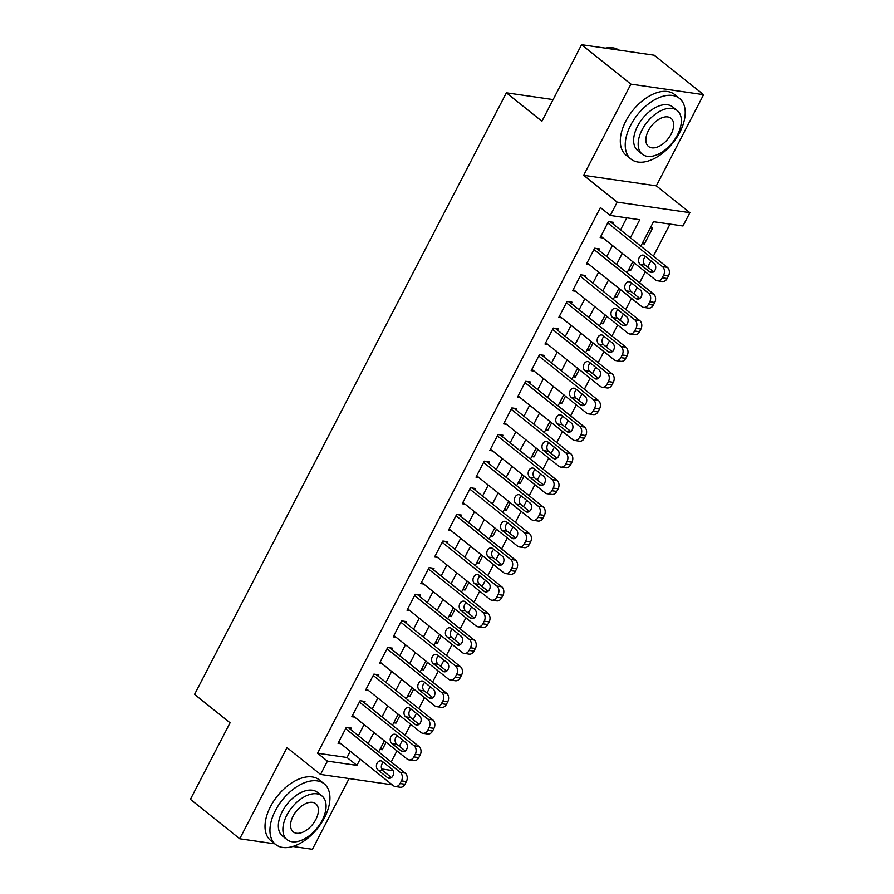 <?xml version="1.0" encoding="UTF-8"?>
<svg xmlns="http://www.w3.org/2000/svg" width="894" height="894" viewBox="0 0 894 894"><rect width="100%" height="100%" fill="white"/><g stroke="black" fill="none" stroke-linecap="round" stroke-linejoin="round"><path stroke-width="1.34" d="M292.796 846.462L312.431 849.3L349.096 778.562M392.287 784.82L320.544 774.428L286.996 747.607L239.748 838.773L190.411 799.325L230.082 722.799L194.568 694.392L506.384 92.82L541.909 121.226L581.569 44.7L654.252 55.227L703.589 94.675L630.907 84.148L583.648 175.313L617.195 202.145L689.877 212.671L682.971 225.981L653.514 221.712L640.83 246.163M583.648 175.313L656.33 185.84L703.589 94.675M656.33 185.84L689.877 212.671M391.214 761.923L396.936 750.882M399.35 746.222L402.591 739.975M405.016 735.304L410.726 724.274M413.151 719.603L416.392 713.356M418.805 708.685L424.527 697.655M426.952 692.984L430.182 686.737M432.607 682.066L438.328 671.036M440.742 666.365L443.983 660.118M446.408 655.447L452.118 644.418M454.543 639.746L457.784 633.5M460.198 628.828L465.919 617.799M468.344 613.128L471.574 606.881M473.999 602.21L479.72 591.18M482.134 586.509L485.375 580.262M487.8 575.591L493.51 564.561M495.935 559.89L499.176 553.643M501.59 548.983L507.311 537.942M509.736 533.271L512.966 527.024M515.391 522.364L521.113 511.323M523.526 506.652L526.767 500.416M529.192 495.745L534.903 484.704M537.328 480.033L540.568 473.798M542.982 469.126L548.704 458.086M551.129 453.414L554.358 447.179M556.783 442.508L562.505 431.467M564.919 426.807L568.159 420.56M570.584 415.889L576.306 404.848M578.72 400.188L581.96 393.941M584.374 389.27L590.096 378.229M592.521 373.569L595.75 367.322M598.175 362.651L603.897 351.621M606.311 346.95L609.552 340.703M611.977 336.032L617.698 325.003M620.112 320.331L623.353 314.085M625.766 309.413L631.488 298.384M633.913 293.713L637.143 287.466M639.568 282.795L645.289 271.765M647.703 267.094L650.944 260.847M653.369 256.176L669.997 224.103M239.748 838.773L274.883 843.858M581.569 44.7L630.907 84.148M350.526 729.392L351.219 728.051L346.302 727.347L338.033 743.316L340.905 743.73M364.327 702.773L365.02 701.432L360.103 700.728L351.823 716.697L354.706 717.111M378.117 676.155L378.81 674.825L373.904 674.11L365.624 690.079L368.496 690.492M391.918 649.536L392.611 648.206L387.694 647.491L379.425 663.46L382.297 663.873M405.72 622.917L406.412 621.587L401.495 620.872L393.215 636.841L396.098 637.254M419.509 596.298L420.202 594.968L415.297 594.253L407.016 610.222L409.888 610.647M433.311 569.679L434.003 568.349L429.086 567.634L420.817 583.603L423.689 584.028M447.112 543.06L447.805 541.73L442.888 541.015L434.607 556.984L437.49 557.409M460.913 516.441L461.595 515.112L456.689 514.396L448.408 530.365L451.28 530.79M474.703 489.823L475.396 488.493L470.479 487.778L462.209 503.758L465.081 504.171M488.504 463.204L489.197 461.874L484.28 461.159L475.999 477.139L478.882 477.552M502.305 436.585L502.987 435.255L498.081 434.551L489.8 450.52L492.672 450.934M516.095 409.966L516.788 408.636L511.871 407.932L503.601 423.901L506.473 424.315M529.896 383.347L530.589 382.017L525.672 381.313L517.391 397.282L520.274 397.696M543.697 356.74L544.379 355.399L539.473 354.694L531.192 370.664L534.064 371.077M557.487 330.121L558.18 328.78L553.274 328.076L544.994 344.045L547.866 344.458M571.288 303.502L571.981 302.172L567.064 301.457L558.784 317.426L561.667 317.839M585.089 276.883L585.771 275.553L580.865 274.838L572.585 290.807L575.457 291.221M598.879 250.264L599.572 248.934L594.666 248.219L586.386 264.188L589.258 264.602M642.674 242.609L644.384 243.973L652.654 228.004L650.419 227.679M628.873 269.228L630.583 270.591L634.461 263.104M615.083 295.847L616.782 297.21L620.671 289.723M601.282 322.466L602.992 323.829L606.87 316.342M587.481 349.085L589.191 350.448L593.068 342.961M573.691 375.703L575.39 377.067L579.278 369.58M559.89 402.322L561.6 403.686L565.477 396.198M546.089 428.941L547.798 430.305L551.676 422.817M532.299 455.56L533.997 456.923L537.886 449.436M518.498 482.179L520.207 483.542L524.085 476.055M504.697 508.798L506.406 510.161L510.284 502.663M490.907 535.405L492.605 536.769L496.494 529.282M477.105 562.024L478.815 563.388L482.693 555.9M463.304 588.643L465.014 590.006L468.892 582.519M449.514 615.262L451.213 616.625L455.091 609.138M435.713 641.881L437.412 643.244L441.301 635.757M421.912 668.5L423.622 669.863L427.5 662.376M408.122 695.119L409.821 696.482L413.698 688.995M394.321 721.737L396.02 723.101L399.909 715.613M382.923 762.694L384.141 762.873M642.138 243.649L644.384 243.973M628.337 270.267L630.583 270.591M614.547 296.886L616.782 297.21M600.746 323.505L602.992 323.829M586.945 350.124L589.191 350.448M573.143 376.743L575.39 377.067M559.353 403.362L561.6 403.686M545.552 429.98L547.798 430.305M531.751 456.599L533.997 456.923M517.961 483.218L520.207 483.542M504.16 509.826L506.406 510.161M490.359 536.445L492.605 536.769M476.569 563.064L478.815 563.388M462.768 589.682L465.014 590.006M448.967 616.301L451.213 616.625M435.177 642.92L437.412 643.244M421.376 669.539L423.622 669.863M407.575 696.158L409.821 696.482M393.785 722.777L396.02 723.101M379.984 749.395L382.23 749.72L386.107 742.232M630.382 237.804L639.758 219.723L610.289 215.454L600.422 207.564L317.582 753.229L347.04 757.497L350.292 751.239M358.371 735.65L364.082 724.621M372.161 709.043L377.883 698.002M385.962 682.424L391.684 671.383M399.763 655.805L405.474 644.764M413.553 629.186L419.275 618.145M427.354 602.567L433.076 591.526M441.155 575.948L446.866 564.907M454.945 549.329L460.667 538.289M468.747 522.711L474.468 511.67M482.548 496.092L488.269 485.062M496.338 469.473L502.059 458.443M510.139 442.854L515.86 431.824M523.94 416.235L529.661 405.206M537.73 389.616L543.451 378.587M551.531 362.998L557.253 351.968M565.332 336.379L571.054 325.349M579.122 309.771L584.844 298.73M592.923 283.152L598.645 272.111M606.724 256.533L612.446 245.492M620.514 229.914L626.772 217.834M612.681 223.645L613.373 222.315L608.456 221.6L600.176 237.569L603.059 237.994M553.118 99.592L506.384 92.82M320.544 774.428L327.439 761.118L356.907 765.387L360.159 759.129M317.582 753.229L327.439 761.118M610.289 215.454L617.195 202.145M381.693 768.974L393.081 770.628M632.762 261.741L627.04 272.782M618.961 288.36L613.239 299.401M605.16 314.979L599.438 326.008M591.37 341.597L585.648 352.627M577.569 368.216L571.847 379.246M563.768 394.835L558.046 405.865M549.978 421.454L544.256 432.484M536.177 448.073L530.455 459.103M522.375 474.692L516.654 485.721M508.585 501.299L502.864 512.34M494.784 527.918L489.063 538.959M480.983 554.537L475.262 565.578M467.193 581.156L461.472 592.197M453.392 607.775L447.671 618.816M439.591 634.394L433.869 645.434M425.801 661.012L420.079 672.053M412 687.631L406.278 698.661M398.199 714.25L392.477 725.28M384.409 740.869L378.687 751.899M368.227 743.54L373.949 732.51M382.029 716.932L387.75 705.891M395.83 690.313L401.551 679.272M409.62 663.694L415.341 652.654M423.421 637.076L429.142 626.035M437.222 610.457L442.943 599.416M451.012 583.838L456.733 572.797M464.813 557.219L470.535 546.178M478.614 530.6L484.336 519.559M492.404 503.981L498.126 492.952M506.205 477.362L511.927 466.333M520.006 450.744L525.728 439.714M533.807 424.125L539.518 413.095M547.597 397.506L553.319 386.476M561.398 370.887L567.12 359.857M575.2 344.279L580.91 333.238M588.99 317.661L594.711 306.62M602.791 291.042L608.512 280.001M616.592 264.423L622.302 253.382M347.04 757.497L356.907 765.387M380.52 748.356L382.23 749.72M607.764 222.93L662.432 266.647A6.213 4.783 -81.8 0 1 663.616 275.117L662.231 277.788A6.213 4.783 -81.8 0 1 657.392 280.783A6.213 4.783 -81.8 0 1 655.525 279.945L600.869 236.239M657.392 280.783L662.309 281.487A6.213 4.783 98.2 0 0 667.147 278.492L668.522 275.833A6.213 4.783 98.2 0 0 667.337 267.351L610.49 221.891M654.084 263.361A4.973 3.822 98.2 0 1 655.425 269.183A4.973 3.822 98.2 0 1 651.156 272.536A4.973 3.822 98.2 0 1 649.67 271.877L640.193 264.3A4.973 3.822 98.2 0 1 638.852 258.467A4.973 3.822 98.2 0 1 643.11 255.125A4.973 3.822 98.2 0 1 644.608 255.785L654.084 263.361M653.637 271.832L645.11 265.015A4.973 3.822 98.2 0 1 645.546 256.533M619.028 50.131A38.844 22.618 128.6 0 0 605.372 48.153M679.786 132.312A38.844 22.618 128.6 0 0 679.485 98.418A38.844 22.618 128.6 0 0 630.672 125.194A38.844 22.618 128.6 0 0 630.963 159.087A38.844 22.618 128.6 0 0 679.786 132.312M679.485 98.418L674.557 94.473A38.844 22.618 128.6 0 0 625.744 121.249A38.844 22.618 128.6 0 0 626.035 155.143L630.963 159.087M642.294 154.226L637.757 150.594A27.971 16.282 -51.4 0 1 637.545 126.188A27.971 16.282 -51.4 0 1 672.69 106.911L677.227 110.543A27.971 16.282 128.6 0 0 642.082 129.82A27.971 16.282 128.6 0 0 642.294 154.226A27.971 16.282 128.6 0 0 677.44 134.938A27.971 16.282 128.6 0 0 677.227 110.543M648.374 130.725A18.025 10.493 128.6 0 0 648.508 146.46A18.025 10.493 128.6 0 0 671.159 134.033A18.025 10.493 128.6 0 0 671.025 118.31A18.025 10.493 128.6 0 0 648.374 130.725M324.5 817.719A38.844 22.618 128.6 0 0 324.198 783.826A38.844 22.618 128.6 0 0 275.386 810.612A38.844 22.618 128.6 0 0 275.687 844.506A38.844 22.618 128.6 0 0 324.5 817.719M324.198 783.826L319.27 779.881A38.844 22.618 128.6 0 0 270.457 806.667A38.844 22.618 128.6 0 0 270.748 840.561L275.687 844.506M287.019 839.634L282.47 836.013A27.971 16.282 -51.4 0 1 282.258 811.607A27.971 16.282 -51.4 0 1 317.404 792.319L321.952 795.951A27.971 16.282 128.6 0 0 286.795 815.239A27.971 16.282 128.6 0 0 287.019 839.634A27.971 16.282 128.6 0 0 322.164 820.357A27.971 16.282 128.6 0 0 321.952 795.951M293.087 816.144A18.025 10.493 128.6 0 0 293.221 831.867A18.025 10.493 128.6 0 0 315.873 819.44A18.025 10.493 128.6 0 0 315.738 803.717A18.025 10.493 128.6 0 0 293.087 816.144M593.974 249.549L648.631 293.254A6.213 4.783 -81.8 0 1 649.815 301.736L648.441 304.396A6.213 4.783 -81.8 0 1 643.602 307.391A6.213 4.783 -81.8 0 1 641.724 306.564L587.067 262.858M643.602 307.391L648.508 308.106A6.213 4.783 98.2 0 0 653.346 305.111L654.732 302.451A6.213 4.783 98.2 0 0 653.536 293.97L596.7 248.51M640.283 289.98A4.973 3.822 98.2 0 1 641.624 295.802A4.973 3.822 98.2 0 1 637.366 299.155A4.973 3.822 98.2 0 1 635.869 298.495L626.392 290.919A4.973 3.822 98.2 0 1 625.051 285.085A4.973 3.822 98.2 0 1 629.32 281.744A4.973 3.822 98.2 0 1 630.818 282.403L640.283 289.98M639.836 298.451L631.309 291.634A4.973 3.822 98.2 0 1 631.756 283.152M580.172 276.168L634.829 319.873A6.213 4.783 -81.8 0 1 636.014 328.355L634.639 331.015A6.213 4.783 -81.8 0 1 629.801 334.01A6.213 4.783 -81.8 0 1 627.934 333.183L573.277 289.477M629.801 334.01L634.706 334.725A6.213 4.783 98.2 0 0 639.545 331.73L640.931 329.07A6.213 4.783 98.2 0 0 639.746 320.588L582.899 275.128M626.482 316.588A4.973 3.822 98.2 0 1 627.834 322.421A4.973 3.822 98.2 0 1 623.565 325.774A4.973 3.822 98.2 0 1 622.068 325.114L612.602 317.538A4.973 3.822 98.2 0 1 611.261 311.704A4.973 3.822 98.2 0 1 615.519 308.352A4.973 3.822 98.2 0 1 617.016 309.022L626.482 316.588M626.046 325.07L617.508 318.253A4.973 3.822 98.2 0 1 617.955 309.771M566.371 302.787L621.028 346.492A6.213 4.783 -81.8 0 1 622.224 354.974L620.838 357.634A6.213 4.783 -81.8 0 1 616 360.628A6.213 4.783 -81.8 0 1 614.133 359.801L559.476 316.096M616 360.628L620.917 361.344A6.213 4.783 98.2 0 0 625.755 358.349L627.13 355.689A6.213 4.783 98.2 0 0 625.945 347.207L569.098 301.747M612.692 343.207A4.973 3.822 98.2 0 1 614.033 349.04A4.973 3.822 98.2 0 1 609.764 352.392A4.973 3.822 98.2 0 1 608.278 351.733L598.801 344.156A4.973 3.822 98.2 0 1 597.46 338.323A4.973 3.822 98.2 0 1 601.718 334.971A4.973 3.822 98.2 0 1 603.215 335.641L612.692 343.207M612.245 351.688L603.718 344.861A4.973 3.822 98.2 0 1 604.154 336.39M552.581 329.405L607.238 373.111A6.213 4.783 -81.8 0 1 608.423 381.593L607.048 384.252A6.213 4.783 -81.8 0 1 602.21 387.247A6.213 4.783 -81.8 0 1 600.332 386.42L545.675 342.715M602.21 387.247L607.115 387.962A6.213 4.783 98.2 0 0 611.954 384.968L613.329 382.308A6.213 4.783 98.2 0 0 612.144 373.826L555.308 328.366M598.891 369.825A4.973 3.822 98.2 0 1 600.232 375.659A4.973 3.822 98.2 0 1 595.974 379.011A4.973 3.822 98.2 0 1 594.476 378.352L585 370.775A4.973 3.822 98.2 0 1 583.659 364.942A4.973 3.822 98.2 0 1 587.928 361.589A4.973 3.822 98.2 0 1 589.414 362.26L598.891 369.825M598.444 378.307L589.917 371.479A4.973 3.822 98.2 0 1 590.364 363.009M538.78 356.024L593.437 399.73A6.213 4.783 -81.8 0 1 594.622 408.212L593.247 410.871A6.213 4.783 -81.8 0 1 588.408 413.866A6.213 4.783 -81.8 0 1 586.542 413.039L531.885 369.334M588.408 413.866L593.314 414.581A6.213 4.783 98.2 0 0 598.153 411.586L599.539 408.927A6.213 4.783 98.2 0 0 598.354 400.445L541.507 354.985M585.089 396.444A4.973 3.822 98.2 0 1 586.442 402.278A4.973 3.822 98.2 0 1 582.173 405.63A4.973 3.822 98.2 0 1 580.675 404.96L571.21 397.394A4.973 3.822 98.2 0 1 569.858 391.561A4.973 3.822 98.2 0 1 574.127 388.208A4.973 3.822 98.2 0 1 575.624 388.868L585.089 396.444M584.654 404.926L576.116 398.098A4.973 3.822 98.2 0 1 576.563 389.628M524.979 382.643L579.636 426.349A6.213 4.783 -81.8 0 1 580.832 434.83L579.446 437.49A6.213 4.783 -81.8 0 1 574.607 440.485A6.213 4.783 -81.8 0 1 572.741 439.658L518.084 395.953M574.607 440.485L579.524 441.2A6.213 4.783 98.2 0 0 584.363 438.205L585.738 435.546A6.213 4.783 98.2 0 0 584.553 427.064L527.706 381.604M571.3 423.063A4.973 3.822 98.2 0 1 572.641 428.897A4.973 3.822 98.2 0 1 568.372 432.249A4.973 3.822 98.2 0 1 566.885 431.578L557.409 424.013A4.973 3.822 98.2 0 1 556.068 418.18A4.973 3.822 98.2 0 1 560.326 414.827A4.973 3.822 98.2 0 1 561.823 415.486L571.3 423.063M570.853 431.545L562.326 424.717A4.973 3.822 98.2 0 1 562.762 416.246M511.189 409.262L565.846 452.967A6.213 4.783 -81.8 0 1 567.031 461.449L565.656 464.109A6.213 4.783 -81.8 0 1 560.817 467.104A6.213 4.783 -81.8 0 1 558.94 466.277L504.283 422.571M560.817 467.104L565.723 467.819A6.213 4.783 98.2 0 0 570.562 464.824L571.937 462.153A6.213 4.783 98.2 0 0 570.752 453.683L513.916 408.223M557.498 449.682A4.973 3.822 98.2 0 1 558.839 455.515A4.973 3.822 98.2 0 1 554.582 458.857A4.973 3.822 98.2 0 1 553.084 458.197L543.608 450.632A4.973 3.822 98.2 0 1 542.267 444.799A4.973 3.822 98.2 0 1 546.536 441.446A4.973 3.822 98.2 0 1 548.022 442.105L557.498 449.682M557.051 458.164L548.525 451.336A4.973 3.822 98.2 0 1 548.972 442.865M497.388 435.881L552.045 479.586A6.213 4.783 -81.8 0 1 553.23 488.068L551.855 490.728A6.213 4.783 -81.8 0 1 547.016 493.723A6.213 4.783 -81.8 0 1 545.15 492.896L490.493 449.19M547.016 493.723L551.922 494.438A6.213 4.783 98.2 0 0 556.761 491.443L558.147 488.772A6.213 4.783 98.2 0 0 556.962 480.301L500.115 434.842M543.697 476.301A4.973 3.822 98.2 0 1 545.049 482.134A4.973 3.822 98.2 0 1 540.781 485.476A4.973 3.822 98.2 0 1 539.283 484.816L529.818 477.24A4.973 3.822 98.2 0 1 528.466 471.417A4.973 3.822 98.2 0 1 532.735 468.065A4.973 3.822 98.2 0 1 534.232 468.724L543.697 476.301M543.261 484.783L534.724 477.955A4.973 3.822 98.2 0 1 535.171 469.473M483.587 462.5L538.244 506.205A6.213 4.783 -81.8 0 1 539.44 514.687L538.054 517.347A6.213 4.783 -81.8 0 1 533.215 520.342A6.213 4.783 -81.8 0 1 531.349 519.515L476.692 475.809M533.215 520.342L538.132 521.057A6.213 4.783 98.2 0 0 542.971 518.062L544.345 515.391A6.213 4.783 98.2 0 0 543.161 506.92L486.314 461.46M529.907 502.92A4.973 3.822 98.2 0 1 531.248 508.753A4.973 3.822 98.2 0 1 526.979 512.094A4.973 3.822 98.2 0 1 525.493 511.435L516.017 503.858A4.973 3.822 98.2 0 1 514.676 498.036A4.973 3.822 98.2 0 1 518.933 494.684A4.973 3.822 98.2 0 1 520.431 495.343L529.907 502.92M529.46 511.402L520.923 504.574A4.973 3.822 98.2 0 1 521.37 496.092M469.797 489.107L524.454 532.824A6.213 4.783 -81.8 0 1 525.638 541.306L524.264 543.965A6.213 4.783 -81.8 0 1 519.425 546.96A6.213 4.783 -81.8 0 1 517.548 546.133L462.891 502.417M519.425 546.96L524.331 547.664A6.213 4.783 98.2 0 0 529.17 544.669L530.544 542.01A6.213 4.783 98.2 0 0 529.36 533.528L472.524 488.079M516.106 529.539A4.973 3.822 98.2 0 1 517.447 535.372A4.973 3.822 98.2 0 1 513.19 538.713A4.973 3.822 98.2 0 1 511.692 538.054L502.216 530.477A4.973 3.822 98.2 0 1 500.875 524.655A4.973 3.822 98.2 0 1 505.144 521.303A4.973 3.822 98.2 0 1 506.63 521.962L516.106 529.539M515.659 538.02L507.133 531.192A4.973 3.822 98.2 0 1 507.58 522.711M455.996 515.726L510.653 559.443A6.213 4.783 -81.8 0 1 511.837 567.925L510.463 570.584A6.213 4.783 -81.8 0 1 505.624 573.579A6.213 4.783 -81.8 0 1 503.758 572.752L449.101 529.036M505.624 573.579L510.53 574.283A6.213 4.783 98.2 0 0 515.369 571.288L516.754 568.629A6.213 4.783 98.2 0 0 515.57 560.147L458.723 514.698M502.305 556.157A4.973 3.822 98.2 0 1 503.657 561.991A4.973 3.822 98.2 0 1 499.388 565.332A4.973 3.822 98.2 0 1 497.891 564.673L488.426 557.096A4.973 3.822 98.2 0 1 487.074 551.263A4.973 3.822 98.2 0 1 491.342 547.921A4.973 3.822 98.2 0 1 492.84 548.581L502.305 556.157M501.869 564.628L493.332 557.811A4.973 3.822 98.2 0 1 493.779 549.329M442.195 542.345L496.852 586.062A6.213 4.783 -81.8 0 1 498.047 594.532L496.662 597.203A6.213 4.783 -81.8 0 1 491.823 600.198A6.213 4.783 -81.8 0 1 489.957 599.371L435.3 555.655M491.823 600.198L496.74 600.902A6.213 4.783 98.2 0 0 501.579 597.907L502.953 595.248A6.213 4.783 98.2 0 0 501.769 586.766L444.921 541.317M488.515 582.776A4.973 3.822 98.2 0 1 489.856 588.598A4.973 3.822 98.2 0 1 485.587 591.951A4.973 3.822 98.2 0 1 484.101 591.292L474.625 583.715A4.973 3.822 98.2 0 1 473.284 577.882A4.973 3.822 98.2 0 1 477.541 574.54A4.973 3.822 98.2 0 1 479.039 575.2L488.515 582.776M488.068 591.247L479.53 584.43A4.973 3.822 98.2 0 1 479.977 575.948M428.405 568.964L483.062 612.681A6.213 4.783 -81.8 0 1 484.246 621.151L482.861 623.822A6.213 4.783 -81.8 0 1 478.033 626.817A6.213 4.783 -81.8 0 1 476.156 625.99L421.499 582.273M478.033 626.817L482.939 627.521A6.213 4.783 98.2 0 0 487.778 624.526L489.152 621.866A6.213 4.783 98.2 0 0 487.968 613.385L431.132 567.936M474.714 609.395A4.973 3.822 98.2 0 1 476.055 615.217A4.973 3.822 98.2 0 1 471.797 618.57A4.973 3.822 98.2 0 1 470.3 617.91L460.823 610.334A4.973 3.822 98.2 0 1 459.482 604.5A4.973 3.822 98.2 0 1 463.751 601.159A4.973 3.822 98.2 0 1 465.238 601.818L474.714 609.395M474.267 617.866L465.74 611.049A4.973 3.822 98.2 0 1 466.176 602.567M414.604 595.583L469.261 639.299A6.213 4.783 -81.8 0 1 470.445 647.77L469.071 650.441A6.213 4.783 -81.8 0 1 464.232 653.436A6.213 4.783 -81.8 0 1 462.366 652.598L407.709 608.892M464.232 653.436L469.138 654.14A6.213 4.783 98.2 0 0 473.976 651.145L475.362 648.485A6.213 4.783 98.2 0 0 474.178 640.003L417.33 594.544M460.913 636.014A4.973 3.822 98.2 0 1 462.265 641.836A4.973 3.822 98.2 0 1 457.996 645.189A4.973 3.822 98.2 0 1 456.499 644.529L447.034 636.953A4.973 3.822 98.2 0 1 445.681 631.119A4.973 3.822 98.2 0 1 449.95 627.778A4.973 3.822 98.2 0 1 451.448 628.437L460.913 636.014M460.477 644.485L451.939 637.668A4.973 3.822 98.2 0 1 452.386 629.186M400.803 622.202L455.459 665.907A6.213 4.783 -81.8 0 1 456.655 674.389L455.269 677.049A6.213 4.783 -81.8 0 1 450.431 680.043A6.213 4.783 -81.8 0 1 448.564 679.216L393.908 635.511M450.431 680.043L455.348 680.759A6.213 4.783 98.2 0 0 460.186 677.764L461.561 675.104A6.213 4.783 98.2 0 0 460.376 666.622L403.529 621.162M447.123 662.633A4.973 3.822 98.2 0 1 448.464 668.455A4.973 3.822 98.2 0 1 444.195 671.807A4.973 3.822 98.2 0 1 442.709 671.148L433.232 663.571A4.973 3.822 98.2 0 1 431.891 657.738A4.973 3.822 98.2 0 1 436.149 654.397A4.973 3.822 98.2 0 1 437.647 655.056L447.123 662.633M446.676 671.103L438.138 664.287A4.973 3.822 98.2 0 1 438.585 655.805M387.013 648.821L441.67 692.526A6.213 4.783 -81.8 0 1 442.854 701.008L441.468 703.667A6.213 4.783 -81.8 0 1 436.641 706.662A6.213 4.783 -81.8 0 1 434.763 705.835L380.106 662.13M436.641 706.662L441.547 707.377A6.213 4.783 98.2 0 0 446.385 704.383L447.76 701.723A6.213 4.783 98.2 0 0 446.575 693.241L389.739 647.781M433.322 689.24A4.973 3.822 98.2 0 1 434.663 695.074A4.973 3.822 98.2 0 1 430.405 698.426A4.973 3.822 98.2 0 1 428.908 697.767L419.431 690.19A4.973 3.822 98.2 0 1 418.09 684.357A4.973 3.822 98.2 0 1 422.359 681.004A4.973 3.822 98.2 0 1 423.845 681.675L433.322 689.24M432.875 697.722L424.348 690.906A4.973 3.822 98.2 0 1 424.784 682.424M373.211 675.439L427.868 719.145A6.213 4.783 -81.8 0 1 429.053 727.627L427.678 730.286A6.213 4.783 -81.8 0 1 422.84 733.281A6.213 4.783 -81.8 0 1 420.973 732.454L366.317 688.749M422.84 733.281L427.745 733.996A6.213 4.783 98.2 0 0 432.584 731.001L433.97 728.342A6.213 4.783 98.2 0 0 432.785 719.86L375.938 674.4M419.521 715.859A4.973 3.822 98.2 0 1 420.862 721.693A4.973 3.822 98.2 0 1 416.604 725.045A4.973 3.822 98.2 0 1 415.107 724.386L405.641 716.809A4.973 3.822 98.2 0 1 404.289 710.976A4.973 3.822 98.2 0 1 408.558 707.623A4.973 3.822 98.2 0 1 410.055 708.294L419.521 715.859M419.085 724.341L410.547 717.513A4.973 3.822 98.2 0 1 410.994 709.043M359.41 702.058L414.067 745.764A6.213 4.783 -81.8 0 1 415.263 754.245L413.877 756.905A6.213 4.783 -81.8 0 1 409.039 759.9A6.213 4.783 -81.8 0 1 407.172 759.073L352.515 715.368M409.039 759.9L413.956 760.615A6.213 4.783 98.2 0 0 418.794 757.62L420.169 754.961A6.213 4.783 98.2 0 0 418.984 746.479L362.137 701.019M405.731 742.478A4.973 3.822 98.2 0 1 407.072 748.312A4.973 3.822 98.2 0 1 402.803 751.664A4.973 3.822 98.2 0 1 401.305 751.005L391.84 743.428A4.973 3.822 98.2 0 1 390.499 737.595A4.973 3.822 98.2 0 1 394.757 734.242A4.973 3.822 98.2 0 1 396.254 734.913L405.731 742.478M405.284 750.96L396.746 744.132A4.973 3.822 98.2 0 1 397.193 735.661M345.62 728.677L400.277 772.382A6.213 4.783 -81.8 0 1 401.462 780.864L400.076 783.524A6.213 4.783 -81.8 0 1 395.249 786.519A6.213 4.783 -81.8 0 1 393.371 785.692L338.714 741.986M395.249 786.519L400.154 787.234A6.213 4.783 98.2 0 0 404.993 784.239L406.368 781.579A6.213 4.783 98.2 0 0 405.183 773.098L348.347 727.638M391.93 769.097A4.973 3.822 98.2 0 1 393.271 774.93A4.973 3.822 98.2 0 1 389.013 778.283A4.973 3.822 98.2 0 1 387.515 777.612L378.039 770.047A4.973 3.822 98.2 0 1 376.698 764.214A4.973 3.822 98.2 0 1 380.967 760.861A4.973 3.822 98.2 0 1 382.453 761.52L391.93 769.097M391.483 777.579L382.956 770.751A4.973 3.822 98.2 0 1 383.392 762.28M667.337 267.351L662.432 266.647M668.522 275.833L663.616 275.117M667.147 278.492L662.231 277.788M649.67 271.877L652.776 272.324M640.193 264.3L645.11 265.015M653.536 293.97L648.631 293.254M654.732 302.451L649.815 301.736M653.346 305.111L648.441 304.396M635.869 298.495L638.986 298.942M626.392 290.919L631.309 291.634M639.746 320.588L634.829 319.873M640.931 329.07L636.014 328.355M639.545 331.73L634.639 331.015M622.068 325.114L625.185 325.561M612.602 317.538L617.508 318.253M625.945 347.207L621.028 346.492M627.13 355.689L622.224 354.974M625.755 358.349L620.838 357.634M608.278 351.733L611.384 352.18M598.801 344.156L603.718 344.861M612.144 373.826L607.238 373.111M613.329 382.308L608.423 381.593M611.954 384.968L607.048 384.252M594.476 378.352L597.594 378.799M585 370.775L589.917 371.479M598.354 400.445L593.437 399.73M599.539 408.927L594.622 408.212M598.153 411.586L593.247 410.871M580.675 404.96L583.793 405.418M571.21 397.394L576.116 398.098M584.553 427.064L579.636 426.349M585.738 435.546L580.832 434.83M584.363 438.205L579.446 437.49M566.885 431.578L569.992 432.037M557.409 424.013L562.326 424.717M570.752 453.683L565.846 452.967M571.937 462.153L567.031 461.449M570.562 464.824L565.656 464.109M553.084 458.197L556.202 458.656M543.608 450.632L548.525 451.336M556.962 480.301L552.045 479.586M558.147 488.772L553.23 488.068M556.761 491.443L551.855 490.728M539.283 484.816L542.401 485.274M529.818 477.24L534.724 477.955M543.161 506.92L538.244 506.205M544.345 515.391L539.44 514.687M542.971 518.062L538.054 517.347M525.493 511.435L528.6 511.893M516.017 503.858L520.923 504.574M529.36 533.528L524.454 532.824M530.544 542.01L525.638 541.306M529.17 544.669L524.264 543.965M511.692 538.054L514.81 538.501M502.216 530.477L507.133 531.192M515.57 560.147L510.653 559.443M516.754 568.629L511.837 567.925M515.369 571.288L510.463 570.584M497.891 564.673L501.009 565.12M488.426 557.096L493.332 557.811M501.769 586.766L496.852 586.062M502.953 595.248L498.047 594.532M501.579 597.907L496.662 597.203M484.101 591.292L487.208 591.739M474.625 583.715L479.53 584.43M487.968 613.385L483.062 612.681M489.152 621.866L484.246 621.151M487.778 624.526L482.861 623.822M470.3 617.91L473.418 618.357M460.823 610.334L465.74 611.049M474.178 640.003L469.261 639.299M475.362 648.485L470.445 647.77M473.976 651.145L469.071 650.441M456.499 644.529L459.617 644.976M447.034 636.953L451.939 637.668M460.376 666.622L455.459 665.907M461.561 675.104L456.655 674.389M460.186 677.764L455.269 677.049M442.709 671.148L445.815 671.595M433.232 663.571L438.138 664.287M446.575 693.241L441.67 692.526M447.76 701.723L442.854 701.008M446.385 704.383L441.468 703.667M428.908 697.767L432.026 698.214M419.431 690.19L424.348 690.906M432.785 719.86L427.868 719.145M433.97 728.342L429.053 727.627M432.584 731.001L427.678 730.286M415.107 724.386L418.224 724.833M405.641 716.809L410.547 717.513M418.984 746.479L414.067 745.764M420.169 754.961L415.263 754.245M418.794 757.62L413.877 756.905M401.305 751.005L404.423 751.452M391.84 743.428L396.746 744.132M405.183 773.098L400.277 772.382M406.368 781.579L401.462 780.864M404.993 784.239L400.076 783.524M387.515 777.612L390.633 778.071M378.039 770.047L382.956 770.751"/></g></svg>
